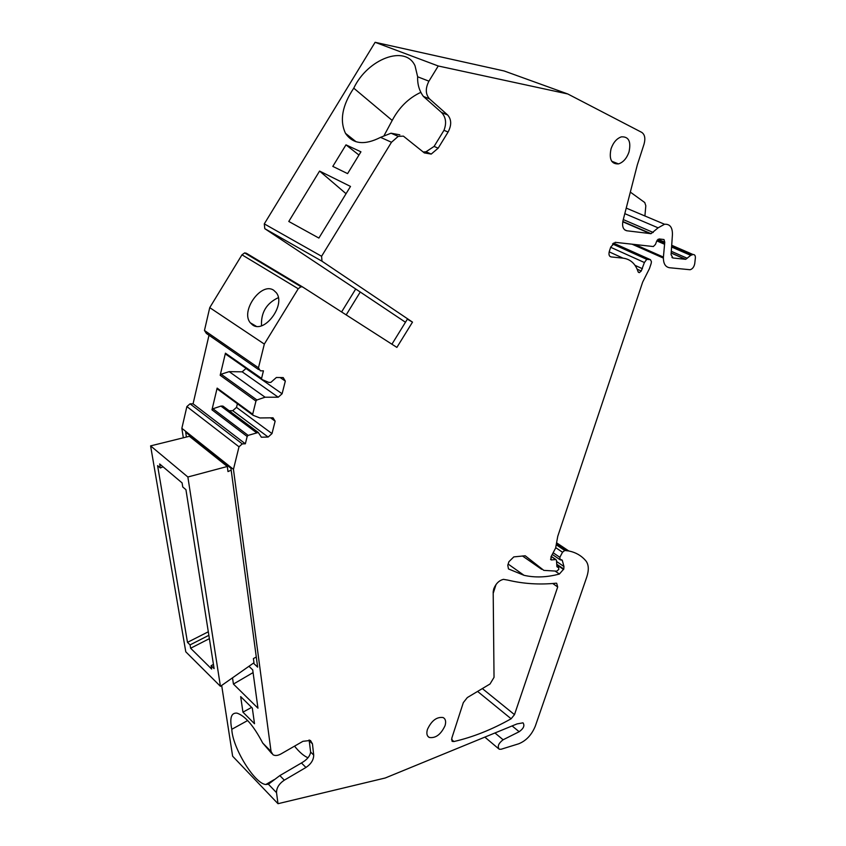 <?xml version="1.0" encoding="UTF-8"?>
<svg xmlns="http://www.w3.org/2000/svg" width="846" height="846" viewBox="0 0 846 846"><rect width="100%" height="100%" fill="white"/><g stroke="black" fill="none" stroke-linecap="round" stroke-linejoin="round"><path stroke-width="1.27" d="M253.081 672.591L233.433 684.065L257.956 708.187L252.711 669.884L248.946 666.288M232.502 677.836L233.433 684.065M183.328 437.794L181.858 428.319L233.454 469.35L271.037 751.428L262.715 743.042C253.684 725.805 245.107 715.832 236.986 713.136C231.233 712.596 229.509 717.979 231.804 729.294C232.407 747.568 254.604 783.851 265.834 784.506L268.404 784.221L279.836 775.581L301.44 762.976C306.939 759.835 309.996 756.197 310.619 752.052L309.128 739.933M221.673 685.44L232.629 756.208L277.996 803.7L276.526 792.66C276.473 787.89 279.064 783.724 284.319 780.16L279.836 775.581M254.509 723.732L252.32 708.102L240.676 696.596L242.939 712.163L254.509 723.732M253.43 663.137L257.649 667.134L230.926 468.25L185.676 432.232L186.416 437.033M271.037 751.428L272.941 754.706C275.056 755.964 277.731 755.711 280.967 753.945L302.953 741.308L310.461 740.462L312.46 743.856L313.697 755.055C313.676 759.845 311.095 763.98 305.956 767.459L284.319 780.16M561.458 559.692L562.252 560.232L560.158 559.798L559.841 557.313L562.516 552.237L564.758 550.482L568.755 550.958C575.862 552.406 581.593 555.748 585.971 560.983C588.784 564.716 589.038 570.088 586.743 577.109L535.359 726.005C531.753 734.846 526.191 740.779 518.683 743.803L501.149 749.239L499.193 749.228C497.194 746.458 498.506 743.306 503.116 739.774L519.169 731.716C523.632 728.501 524.911 725.54 522.997 722.822L516.969 723.933L385.237 777.992L277.996 803.7M429.525 98.887L423.391 96.423L441.517 112.476L447.64 114.971L429.525 98.887C425.453 94.244 425.252 88.333 428.933 81.174L438.239 65.988L567.803 93.98L641.712 132.357C644.832 134.493 645.604 138.427 644.028 144.18L637.313 164.928L623.026 220.563C621.873 226.411 623.142 229.816 626.844 230.778L651.029 233.676L658.114 227.828L664.544 224.253C669.926 223.904 672.549 227.363 672.433 234.617L671.068 254.657L672.972 257.998L685.715 259.331L690.738 255.344L693.054 254.53C694.735 254.487 695.497 255.64 695.359 258.009L694.746 263.603C694.058 266.966 692.514 269.007 690.114 269.737L669.556 267.738C665.284 266.998 663.232 263.444 663.412 257.089L664.766 242.22L663.994 239.534L659.129 238.953L656.718 241.099L655.47 244.399L653.355 246.546L615.179 242.326L610.738 247.064L609.321 251.431C608.528 254.561 609.131 256.391 611.129 256.92L623.016 258.146C630.418 259.13 635.452 263.688 638.127 271.82L639.312 272.655L641.226 271.027L644.398 262.524L646.767 259.341L650.468 259.69L651.431 261.7L651.156 263.508L649.442 268.616L642.685 282.056L557.757 536.311L555.632 548.028L550.936 556.954L551.317 559.946L555.907 559.534L556.478 560.295L556.901 566.439L558.55 567.37L558.836 569.305L556.827 571.156L543.809 570.373L525.207 555.769L513.797 556.901L508.922 561.691L507.78 565.213L508.467 568.935L524.034 575.312C534.989 577.829 546.77 577.406 559.386 574.032L563.764 569.03L563.965 566.524L562.252 560.232M447.64 114.971C451.531 119.455 451.69 125.134 448.094 132.029L438.165 148.177L431.227 154.078L424.332 152.904L403.405 136.143L398.223 136.375L391.042 133.203L380.552 137.359C364.52 145.491 352.845 144.158 345.517 133.361L356.081 141.758M229.171 410.733L232.745 410.701L268.14 437.044L271.989 433.596L275.14 421.171L273.015 417.797L259.902 417.956L253.123 415.312L252.69 414.223L255.947 401.078L256.93 399.968L265.084 397.208L278.218 397.218L282.099 393.771L285.324 381.091L283.199 377.58L276.388 377.496L270.826 382.403L268.795 382.392L261.996 379.537L261.562 378.416L263.434 370.855L260.335 370.802L258.474 367.809L264.322 344.079L298.236 288.75L300.996 286.709L302.731 287.037L396.88 347.399L412.499 322.125L321.988 261.213L321.586 256.275L391.487 142.255L398.223 136.375M268.14 437.044L261.372 437.202L258.294 432.475L248.142 435.383L212.928 408.766L220.933 406.091L256.264 432.518M233.454 469.35L239.006 446.804L242.273 443.886L245.351 443.801L247.169 436.483L248.142 435.383M611.055 148.759C613.308 142.445 616.745 138.469 621.366 136.862C628.715 136.449 631.253 141.515 628.99 152.037C626.685 158.435 623.185 162.39 618.489 163.902C611.351 164.209 608.877 159.154 611.055 148.759M493.186 591.798L493.715 588.953C495.851 583.603 499.108 580.409 503.476 579.351L507.854 580.113C523.357 583.825 539.41 584.861 556.002 583.211L556.679 583.254L557.694 586.976L514.495 714.637L511.121 718.772C492.023 729.548 472.988 737.13 453.995 741.519L452.451 741.445L451.764 738.315L463.322 702.603L467.33 697.559L490.035 683.98L494.032 677.35L493.186 591.798M445.049 725.667C440.893 734.518 435.627 738.452 429.239 737.458C426.892 736.094 426.289 733.429 427.42 729.453C431.523 720.633 436.758 716.668 443.135 717.556C445.588 718.899 446.223 721.606 445.049 725.667M271.788 753.543L262.715 743.042M247.656 720.528L231.804 729.294M294.524 746.151C299.389 752.189 303.873 756.049 308.007 757.752M181.858 428.319L186.881 406.577L190.043 403.828L193.068 403.817L245.351 443.801M251.611 707.404L242.939 712.163M192.338 437.541L192.518 438.736M252.827 415.09L217.591 389.181L217.136 388.103L211.976 409.834L212.928 408.766M261.742 379.368L225.882 354.284L225.438 353.173L220.182 375.286L221.144 374.218L229.181 371.637L265.084 397.208M193.068 403.817L209.004 335.249M220.933 406.091L222.932 406.08L258.294 432.475M232.745 410.701L236.51 407.381L271.989 433.596M270.551 417.829L275.14 421.171M236.51 407.381L237.398 403.743M229.181 371.637L242.189 371.828L278.218 397.218M242.189 371.828L245.975 368.507L282.099 393.771M280.163 377.549L285.324 381.091M258.548 369.565L206.361 333.409L204.468 330.469L209.745 307.637L264.322 344.079M298.236 288.75L241.977 254.815L209.745 307.637M252.52 324.885L250.31 322.802C240.19 311.127 261.403 281.549 273.713 290.273L276.293 292.705C286.202 304.687 264.396 334.085 252.52 324.885M241.977 254.815L244.653 252.901L246.366 253.25L302.731 287.037M412.499 322.125L407.37 319.175L391.91 344.216M346.183 314.902L360.259 292.018L264.787 228.663L264.29 223.883L375.116 42.3L504.216 71.001L567.803 93.98M423.391 96.423C419.256 90.755 417.342 84.219 417.649 76.785L415.037 65.819C405.424 44.32 367.481 58.998 353.765 88.174C342.207 105.433 339.458 120.502 345.517 133.361M438.239 65.988L375.116 42.3M345.982 144.856L332.806 166.398L347.59 173.61L360.935 151.815L345.982 144.856L358.958 155.051M319.577 171.072L350.498 186.437L318.879 238.064L288.782 221.462L319.577 171.072L346.046 193.702M399.83 134.842L391.042 133.213M423.243 152.005L426.035 151.772L434.093 146.411L438.165 148.177M441.517 112.476C445.905 117.16 446.73 123.104 443.991 130.305L434.093 146.411M644.906 215.973L645.815 205.779L644.758 202.543L630.333 192.105M519.169 731.716L512.105 725.931M493.197 593.332L496.052 584.491M355.532 289.3L341.594 311.952M278.313 297.665C266.479 303.259 260.875 312.618 261.509 325.731M360.259 292.018L405.467 322.252M384.105 135.519L392.206 120.439C399.048 107.505 408.502 98.189 420.568 92.468M353.765 88.174L392.206 120.439M209.385 638.656L190.625 648.248L190.064 644.895L187.484 642.357L208.306 631.782M190.064 644.895L208.867 635.314M190.625 648.248L211.648 669.038L211.119 665.654L213.446 664.438M211.119 665.654L214.101 668.604L185.94 489.686L182.747 486.979L182.102 482.918L159.661 463.957L160.338 467.975L163.035 466.802M193.385 438.376L192.486 438.757L189.398 436.293L150.599 445.884L185.782 651.811L220.425 686.318L187.865 476.996L150.599 445.884M160.338 467.975L157.599 465.649L187.484 642.357M224.93 463.481L224.01 463.883L192.486 438.757M231.18 470.154L227.986 471.582L227.299 466.495L224.01 463.883M227.299 466.495L187.865 476.996M256.296 657.035L253.409 658.558L253.98 662.756L220.425 686.318M276.526 792.66L268.404 784.221M239.006 446.804L186.881 406.577M310.619 752.052L313.697 755.055M301.44 762.976L305.956 767.459M312.46 743.856L309.372 740.863M242.273 443.886L190.043 403.828M247.169 436.483L211.976 409.834M217.136 388.103L252.69 414.223M220.182 375.286L255.947 401.078M261.562 378.416L225.438 353.173M256.93 399.968L221.144 374.218M258.474 367.809L204.468 330.469M321.988 261.213L264.787 228.663M321.586 256.275L264.29 223.883M391.487 142.255L380.552 137.359M428.933 81.174L417.649 76.785M448.094 132.029L443.991 130.305M626.844 230.778L624.634 229.816M650.363 233.686L622.762 221.779M653.218 232.47L623.28 219.579M658.114 227.828L624.803 213.647M672.972 257.998L671.936 257.533M685.461 259.331L671.174 253.07M687.216 258.273L671.29 251.304M690.738 255.344L671.587 247.021M692.419 254.699L671.682 245.7M663.37 258.083L631.962 244.145M663.412 257.089L634.944 244.483M664.258 244.134L656.803 240.888M664.448 243.162L657.279 240.053M664.766 242.22L658.029 239.302M611.129 256.92L609.881 256.349M623.016 258.146L609.194 251.854M641.226 271.027L637.144 269.155M642.463 268.742L635.029 265.348M644.398 262.524L610.664 247.275M647.053 259.341L612.599 243.86M650.468 259.69L613.456 243.098M551.74 559.967L550.524 559.132M555.632 559.523L551.18 556.478M557.937 567.391L556.943 566.714M558.265 567.359L556.901 566.418M541.694 569.337L522.447 555.959M559.386 574.032L555.082 571.061M563.605 569.517L556.784 564.842M563.764 569.03L556.742 564.229M563.965 566.524L556.552 561.469M559.841 557.313L553.136 552.755M562.516 552.237L555.79 547.7M564.758 550.482L556.488 544.93M567.127 550.683L556.657 543.661M503.116 739.774L494.963 732.964M453.89 741.551L451.531 739.51M511.121 718.772L477.588 691.425M514.495 714.637L482.347 688.581M552.734 583.497L557.694 586.976M274.199 779.631L265.834 784.506M300.996 286.709L244.653 252.901M426.035 151.772L431.227 154.078M651.029 233.676L622.815 221.493M664.544 224.253L626.23 208.095M685.715 259.331L671.185 252.965M693.054 254.53L671.703 245.277M663.37 257.871L632.565 244.208M639.312 272.655L638.296 272.19M646.767 259.341L612.515 243.955M551.317 559.946L550.693 559.523M555.907 559.534L551.243 556.351M558.55 567.37L556.88 566.228M524.034 575.312L508.15 564.071M559.64 559.439L552.258 554.426M568.755 550.958L556.763 542.921M498.506 748.647L484.843 737.12M618.489 163.902L611.679 161.216M452.451 741.445L451.87 740.948M429.239 737.458L427.727 736.126M256.19 326.249L250.31 322.802"/></g></svg>
